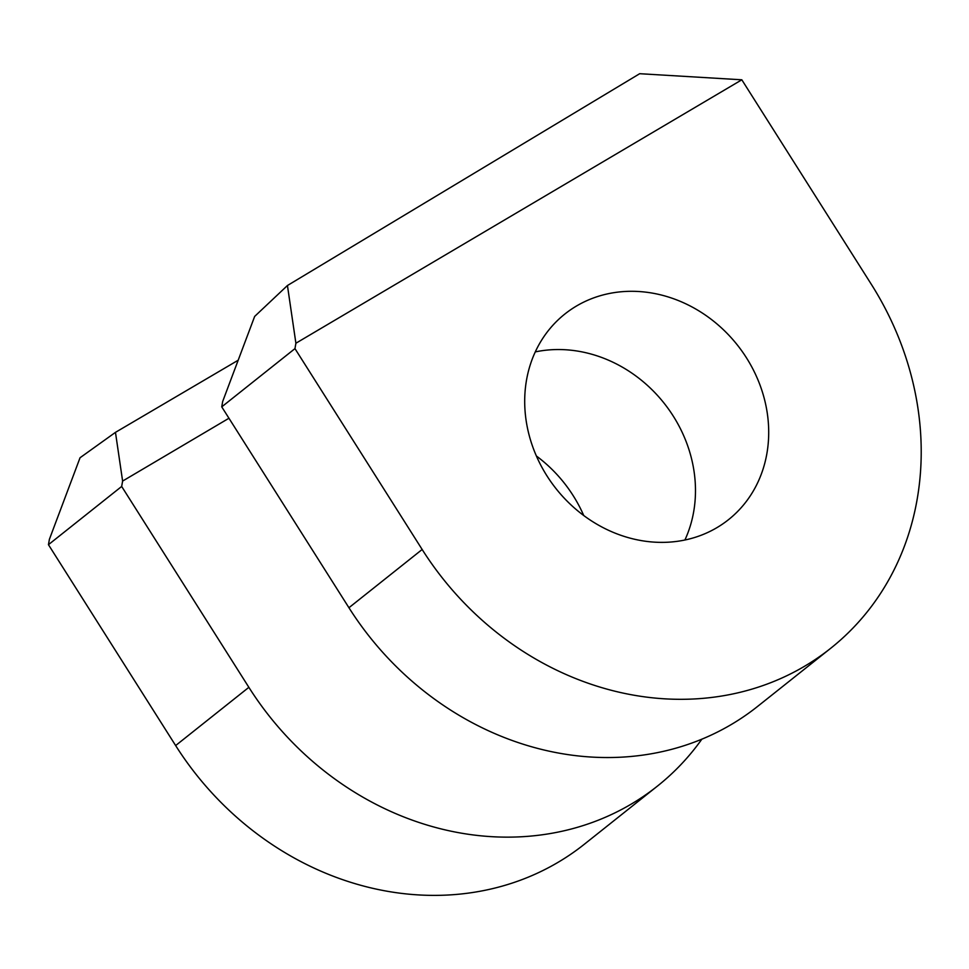 <?xml version="1.0" encoding="UTF-8"?>
<svg xmlns="http://www.w3.org/2000/svg" width="969" height="969" viewBox="0 0 969 969"><rect width="100%" height="100%" fill="white"/><g stroke="black" fill="none" stroke-linecap="round" stroke-linejoin="round"><path stroke-width="1.45" d="M254.653 316.427L222.676 401.469L221.744 406.859L348.937 607.733A295.666 260.237 51.5 0 0 757.528 706.474L830.76 648.237A295.666 260.237 -128.5 0 1 422.157 549.484L294.964 348.622L295.896 343.232L741.818 79.797L639.685 73.705L287.442 285.516L254.653 316.427M287.442 285.516L295.896 343.232M830.76 648.237A295.666 260.237 -128.5 0 0 871.24 284.183L741.818 79.797M684.901 540.012A131.409 115.662 51.5 0 0 665.134 404.521A131.409 115.662 51.5 0 0 535.276 351.904M546.904 475.791A131.409 115.662 51.5 0 0 728.506 519.675A131.409 115.662 51.5 0 0 738.354 346.284A131.409 115.662 51.5 0 0 564.903 313.992A131.409 115.662 51.5 0 0 546.904 475.791M221.744 406.859L294.964 348.622M238.192 360.226L115.468 432.356L80.052 457.743L49.395 539.309L48.45 544.687L121.67 486.45L248.863 687.324A295.666 260.237 51.5 0 0 657.466 786.065A295.666 260.237 51.5 0 0 701.859 739.177M115.468 432.356L122.615 481.072L121.67 486.45M228.95 418.245L122.615 481.072M248.863 687.324L175.643 745.561L48.45 544.687M175.643 745.561A295.666 260.237 51.5 0 0 584.246 844.314L657.466 786.065M583.738 515.52A131.409 115.662 51.5 0 0 565.072 484.112A131.409 115.662 51.5 0 0 536.378 455.987M422.157 549.484L348.937 607.733"/></g></svg>
